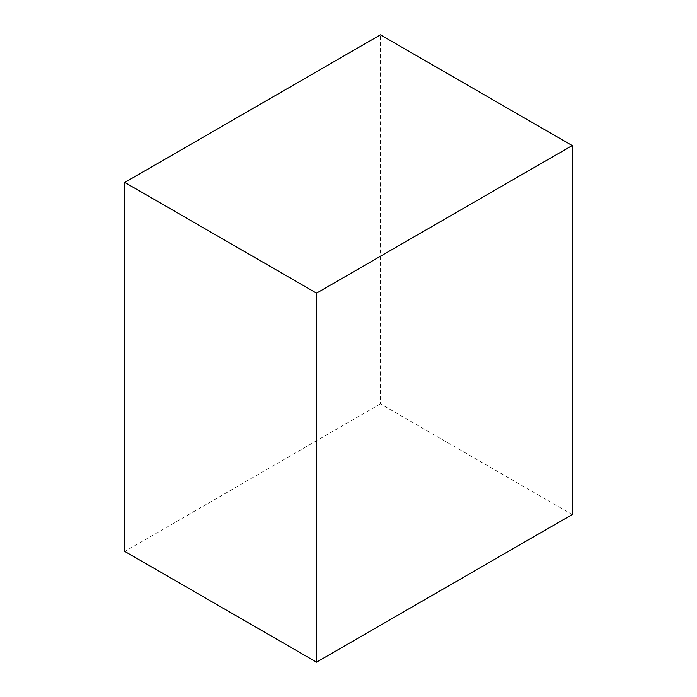 <?xml version="1.0" encoding="UTF-8"?>
<svg xmlns="http://www.w3.org/2000/svg" width="697" height="697" viewBox="0 0 697 697"><rect width="100%" height="100%" fill="white"/><g stroke="black" fill="none" stroke-linecap="round" stroke-linejoin="round"><path stroke-width="0.52" stroke-dasharray="3.48 2.61" d="M572.193 514.552L380.457 403.851L380.457 34.85M380.457 403.851L124.807 551.449"/><path stroke-width="1.05" d="M380.457 34.85L124.807 182.448L316.543 293.149L572.193 145.551L380.457 34.85M316.543 293.149L316.543 662.15L124.807 551.449L124.807 182.448M316.543 662.15L572.193 514.552L572.193 145.551"/></g></svg>
